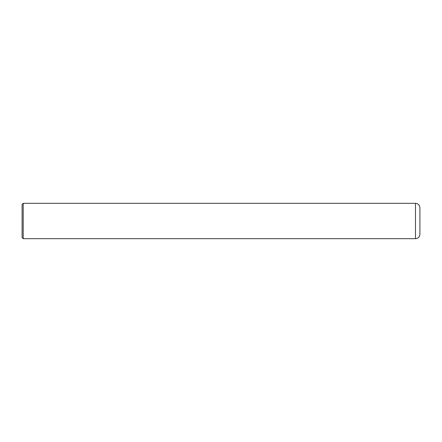 <?xml version="1.0" encoding="UTF-8"?>
<svg xmlns="http://www.w3.org/2000/svg" width="442" height="442" viewBox="0 0 442 442"><rect width="100%" height="100%" fill="white"/><g stroke="black" fill="none" stroke-linecap="round" stroke-linejoin="round"><path stroke-width="0.66" d="M415.48 238.68L415.48 203.32C418.165 203.58 419.64 205.055 419.9 207.74L419.9 234.26C419.64 236.945 418.165 238.42 415.48 238.68L23.205 238.68L22.1 237.575L22.1 204.425L23.205 203.32L23.205 238.68M415.48 203.32L23.205 203.32"/></g></svg>
